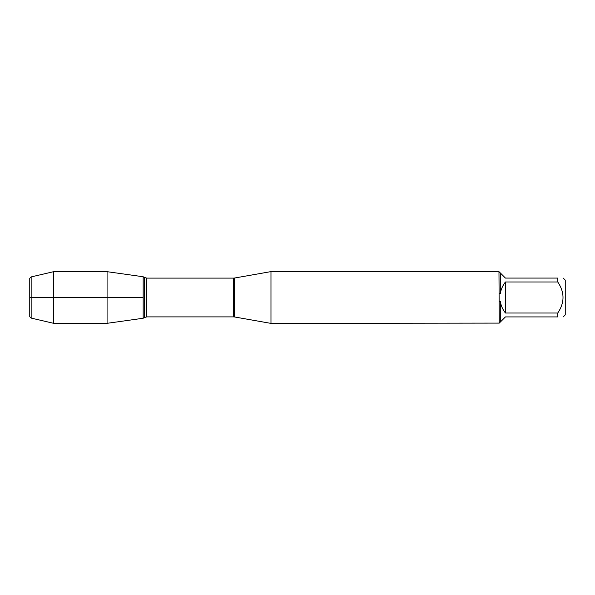 <?xml version="1.0" encoding="UTF-8"?>
<svg xmlns="http://www.w3.org/2000/svg" width="595" height="595" viewBox="0 0 595 595"><rect width="100%" height="100%" fill="white"/><g stroke="black" fill="none" stroke-linecap="round" stroke-linejoin="round"><path stroke-width="0.89" d="M270.97 297.5L270.97 323.39L499.264 323.1L498.967 271.61L270.97 271.61L270.97 297.5M563.197 278.081L565.25 280.133L565.25 314.867L563.197 316.919M557.76 281.985L505.438 281.985C502.708 285.436 500.997 289.341 500.298 293.692L500.298 272.934L505.438 278.081L557.76 278.081C564.752 278.081 564.752 278.081 557.76 278.081L557.76 281.985C564.752 292.338 564.752 302.676 557.76 313.015L557.76 316.919C564.752 316.919 564.752 316.919 557.76 316.919L505.438 316.919L500.298 322.066L500.298 301.308C500.997 305.659 502.708 309.564 505.438 313.015L557.76 313.015M499.264 301.39L500.298 301.308M500.298 322.066L499.264 323.1M500.298 293.692L499.264 293.61M499.264 271.9L500.298 272.934M143.164 318.251L143.164 276.749L143.164 318.251L107.078 323.323L107.078 297.5L143.164 297.5L29.75 297.5L107.078 297.5L107.078 271.677L143.164 276.749L144.28 277.419L144.28 317.581L143.164 318.251M505.438 313.015L505.438 281.985M31.156 276.913L31.156 318.087L29.75 316.681L29.75 278.319L31.156 276.913L53.662 271.677L53.662 323.323L107.078 323.323M234.616 316.979L233.59 316.89L233.59 278.11L234.616 278.021L234.616 316.979L270.97 323.39M233.59 278.11L146.757 278.11L146.757 316.89L144.28 317.581M234.616 278.021L270.97 271.61M233.59 316.89L146.757 316.89M146.757 278.11L144.28 277.419M53.662 271.677L107.078 271.677M31.156 318.087L53.662 323.323"/></g></svg>
